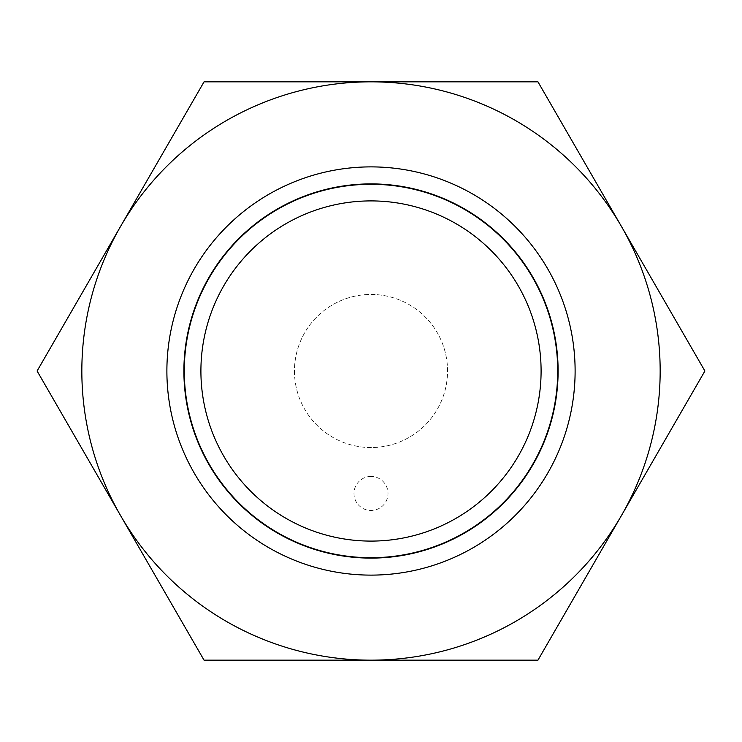 <?xml version="1.0" encoding="UTF-8"?>
<svg xmlns="http://www.w3.org/2000/svg" width="742" height="742" viewBox="0 0 742 742"><rect width="100%" height="100%" fill="white"/><g stroke="black" fill="none" stroke-linecap="round" stroke-linejoin="round"><path stroke-width="0.56" stroke-dasharray="3.71 2.78" d="M166.885 371A204.115 204.115 0 0 0 371 575.115A204.115 204.115 0 0 0 575.115 371A204.115 204.115 0 0 0 371 166.885A204.115 204.115 0 0 0 166.885 371A204.115 204.115 0 0 0 371 575.115A204.115 204.115 0 0 0 575.115 371A204.115 204.115 0 0 0 371 166.885A204.115 204.115 0 0 0 166.885 371A204.115 204.115 0 0 0 371 575.115A204.115 204.115 0 0 0 575.115 371A204.115 204.115 0 0 0 371 166.885A204.115 204.115 0 0 0 166.885 371A204.115 204.115 0 0 0 371 575.115A204.115 204.115 0 0 0 575.115 371A204.115 204.115 0 0 0 371 166.885A204.115 204.115 0 0 0 166.885 371A204.115 204.115 0 0 0 371 575.115A204.115 204.115 0 0 0 575.115 371A204.115 204.115 0 0 0 371 166.885A204.115 204.115 0 0 0 166.885 371M371 183.895A187.105 187.105 0 0 0 183.895 371A187.105 187.105 0 0 0 371 558.105A187.105 187.105 0 0 0 558.105 371A187.105 187.105 0 0 0 371 183.895A187.105 187.105 0 0 0 183.895 371A187.105 187.105 0 0 0 371 558.105A187.105 187.105 0 0 0 558.105 371A187.105 187.105 0 0 0 371 183.895A187.105 187.105 0 0 0 183.895 371A187.105 187.105 0 0 0 371 558.105M294.453 371A76.547 76.547 0 0 0 371 447.547A76.547 76.547 0 0 0 447.547 371A76.547 76.547 0 0 0 371 294.453A76.547 76.547 0 0 0 294.453 371A76.547 76.547 0 0 0 371 447.547A76.547 76.547 0 0 0 447.547 371A76.547 76.547 0 0 0 371 294.453A76.547 76.547 0 0 0 294.453 371M371 476.457A17.01 17.01 0 0 0 353.99 493.467A17.01 17.01 0 0 0 371 510.477A17.01 17.01 0 0 0 388.01 493.467A17.01 17.01 0 0 0 371 476.457M184.563 371A186.437 186.437 0 0 0 371 557.437A186.437 186.437 0 0 0 557.437 371A186.437 186.437 0 0 0 371 184.563A186.437 186.437 0 0 0 184.563 371A186.437 186.437 0 0 0 371 557.437A186.437 186.437 0 0 0 557.437 371A186.437 186.437 0 0 0 371 184.563A186.437 186.437 0 0 0 184.563 371A186.437 186.437 0 0 0 371 557.437A186.437 186.437 0 0 0 557.437 371A186.437 186.437 0 0 0 371 184.563A186.437 186.437 0 0 0 184.563 371A186.437 186.437 0 0 0 371 557.437A186.437 186.437 0 0 0 557.437 371A186.437 186.437 0 0 0 371 184.563A186.437 186.437 0 0 0 184.563 371M660.167 371A289.167 289.167 0 0 0 621.425 226.421L704.9 371L537.95 660.167L371 660.167A289.167 289.167 0 0 0 621.425 226.421A289.167 289.167 0 0 0 81.833 371A289.167 289.167 0 0 0 371 660.167L204.05 660.167L37.1 371L204.05 81.833L537.95 81.833L621.425 226.421A289.167 289.167 0 0 0 81.833 371A289.167 289.167 0 0 0 621.425 515.579L537.95 660.167L204.05 660.167L37.1 371L120.575 226.421L37.1 371L120.575 515.579A289.167 289.167 0 0 0 371 660.167L537.95 660.167L621.425 515.579A289.167 289.167 0 0 0 621.425 226.421L537.95 81.833L621.425 226.421A289.167 289.167 0 0 0 371 81.833L537.95 81.833L371 81.833A289.167 289.167 0 0 0 120.575 515.579L204.05 660.167L371 660.167A289.167 289.167 0 0 0 660.167 371M120.575 226.421L204.05 81.833L371 81.833L204.05 81.833L120.575 226.421M704.9 371L621.425 515.579L704.9 371"/><path stroke-width="1.11" d="M371 558.105A187.105 187.105 0 0 0 558.105 371A187.105 187.105 0 0 0 371 183.895A187.105 187.105 0 0 0 183.895 371A187.105 187.105 0 0 0 371 558.105A187.105 187.105 0 0 0 558.105 371A187.105 187.105 0 0 0 371 183.895A187.105 187.105 0 0 0 183.895 371A187.105 187.105 0 0 0 371 558.105M166.885 371A204.115 204.115 0 0 0 371 575.115A204.115 204.115 0 0 0 575.115 371A204.115 204.115 0 0 0 371 166.885A204.115 204.115 0 0 0 166.885 371M704.9 371L537.95 81.833L371 81.833A289.167 289.167 0 0 0 120.575 515.579A289.167 289.167 0 0 0 371 660.167L537.95 660.167L621.425 515.579A289.167 289.167 0 0 0 371 81.833L204.05 81.833L37.1 371L204.05 660.167L371 660.167A289.167 289.167 0 0 0 621.425 515.579L704.9 371M371 541.094A170.094 170.094 0 0 0 541.094 371A170.094 170.094 0 0 0 371 200.906A170.094 170.094 0 0 0 200.906 371A170.094 170.094 0 0 0 371 541.094"/></g></svg>

